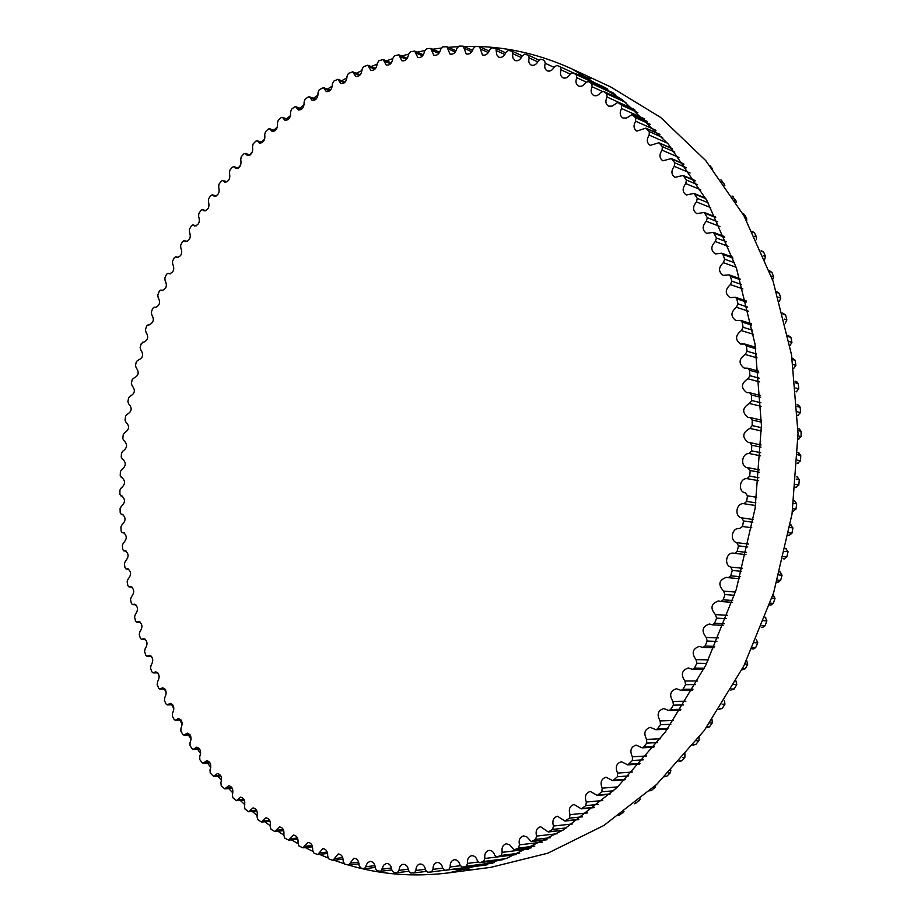<?xml version="1.0" encoding="UTF-8"?>
<svg xmlns="http://www.w3.org/2000/svg" width="921" height="921" viewBox="0 0 921 921"><rect width="100%" height="100%" fill="white"/><g stroke="black" fill="none" stroke-linecap="round" stroke-linejoin="round"><path stroke-width="1.38" d="M283.081 118.164L285.015 120.34C288.964 120.191 290.806 117.439 290.564 112.086L291.508 109.254L294.49 106.94L295.653 106.686L298.392 110.002C302.284 109.933 304.195 107.25 304.114 101.932L305.162 99.111L308.236 96.97L309.352 96.774L312.173 100.412C316.018 100.447 317.975 97.822 318.067 92.537L319.219 89.74L323.444 87.622L326.333 91.616C330.121 91.732 332.136 89.176 332.377 83.949L333.644 81.186L337.892 79.298L340.851 83.65C344.581 83.846 346.641 81.37 347.044 76.201L348.414 73.461L352.697 71.815L355.702 76.547C359.363 76.823 361.481 74.417 362.034 69.317L363.519 66.634L367.801 65.218L370.841 70.341C374.456 70.698 376.608 68.361 377.311 63.342L378.899 60.717L383.182 59.543L386.267 65.069C389.813 65.506 392.012 63.25 392.853 58.322L394.556 55.744L398.828 54.823L401.924 60.774C405.401 61.27 407.635 59.105 408.625 54.27L410.432 51.76L414.68 51.081L417.789 57.482C421.208 58.035 423.476 55.962 424.581 51.231L426.504 48.813L430.729 48.376L433.814 55.225C437.164 55.836 439.467 53.844 440.71 49.25L442.725 46.902L446.904 46.718L449.978 54.04C453.259 54.707 455.584 52.808 456.943 48.329L459.061 46.085L463.194 46.154L466.222 53.948C469.434 54.661 471.782 52.854 473.256 48.525L475.478 46.372L479.542 46.695L482.512 54.984C485.655 55.744 488.015 54.028 489.604 49.849L491.918 47.811L495.901 48.387L496.73 54.719L498.814 57.171C501.876 57.965 504.248 56.342 505.928 52.324L508.334 50.413L512.226 51.231L512.905 57.908L515.058 60.533C518.051 61.35 520.423 59.83 522.184 55.974L524.682 54.189L528.286 55.191L529.207 57.931C528.263 61.35 528.93 63.745 531.198 65.092C534.111 65.932 536.494 64.516 538.325 60.832L540.903 59.186L544.472 60.452L545.278 63.307C544.161 66.876 544.795 69.397 547.189 70.848C550.033 71.711 552.393 70.387 554.304 66.888L556.952 65.391L560.498 66.934L561.165 69.904C559.853 73.622 560.463 76.259 562.984 77.825C565.736 78.699 568.084 77.479 570.041 74.175L572.724 72.805L576.235 74.636L576.788 77.709C575.28 81.578 575.855 84.352 578.503 86.033C581.174 86.908 583.511 85.791 585.514 82.683L588.3 81.497L591.696 83.592L592.122 86.758C590.384 90.753 590.925 93.666 593.723 95.473C596.301 96.348 598.604 95.324 600.63 92.422L603.485 91.409L606.789 93.769L607.077 97.027C605.12 101.16 605.604 104.188 608.551 106.134L612.12 106.111L617.933 102.346L621.468 105.178L621.606 108.517C619.407 112.765 619.856 115.942 622.941 118.015L626.418 118.049L632.151 114.63L635.663 117.807L635.651 121.204C633.199 125.578 633.59 128.882 636.848 131.104L645.84 128.111L649.317 131.634L649.155 135.088C646.415 139.566 646.772 142.997 650.191 145.368L658.929 142.767L662.372 146.635L662.049 150.146C659.022 154.716 659.321 158.274 662.924 160.795L671.374 158.562L674.748 162.787L674.264 166.321C670.948 170.984 671.19 174.656 674.978 177.35L683.094 175.462L686.41 180.044L685.765 183.601C682.139 188.333 682.311 192.121 686.295 194.999L694.054 193.433L697.289 198.372L696.472 201.929C692.523 206.707 692.638 210.621 696.829 213.672L704.185 212.417L707.316 217.701L706.349 221.259C702.055 226.082 702.113 230.1 706.511 233.335L713.441 232.357L716.457 237.998L715.318 241.532C710.69 246.368 710.69 250.5 715.295 253.92L721.753 253.206L722.927 254.415L724.654 259.181L723.353 262.669C718.368 267.516 718.299 271.741 723.146 275.356L729.087 274.872L730.353 276.242L731.861 281.17L730.388 284.624C725.057 289.447 724.919 293.764 729.996 297.587L735.407 297.287L736.754 298.818L738.032 303.907L736.397 307.292C730.698 312.081 730.503 316.49 735.821 320.508L740.657 320.381L742.084 322.074L743.12 327.3L741.336 330.604C735.269 335.336 735.004 339.814 740.576 344.051L744.813 344.051L746.321 345.916L747.115 351.258L745.181 354.47C738.723 359.121 738.412 363.668 744.237 368.112L747.84 368.216L749.429 370.254L749.97 375.699L747.887 378.784C741.06 383.343 740.691 387.948 746.77 392.611L749.717 392.76L751.386 394.982L751.663 400.497L749.441 403.467C742.245 407.899 741.819 412.55 748.151 417.432L750.431 417.616L752.181 420.011L752.192 425.583L749.844 428.403C742.28 432.686 741.796 437.383 748.382 442.483L749.982 442.644L751.789 445.234L751.536 450.83L749.061 453.5C741.635 453.282 740.104 466.648 747.449 467.661L750.212 470.527L749.706 476.134L747.115 478.644C739.425 477.907 737.675 491.929 745.342 492.839L747.461 495.809L746.689 501.392L743.995 503.729C736.282 502.44 734.002 516.612 741.716 517.867L743.535 520.952L742.51 526.49L739.413 528.596C731.907 527.238 729.374 540.915 736.8 542.653L738.469 545.865L737.191 551.334L734.624 553.36L733.496 553.153C726.289 551.978 723.745 564.953 730.756 567.106L732.264 570.433L730.744 575.821L728.281 577.686L726.496 577.306C718.783 580.149 717.816 584.754 723.618 591.121L724.965 594.563L723.204 599.824L720.867 601.54L718.426 600.953C711.012 603.669 710.022 608.228 715.421 614.606L716.596 618.129L714.604 623.264L712.394 624.829L709.32 624.012C702.228 626.602 701.192 631.092 706.211 637.47L707.213 641.062L705.002 646.047L702.907 647.463L699.246 646.392C692.465 648.845 691.395 653.254 696.023 659.62L696.852 663.27L694.434 668.07L692.465 669.348L688.252 667.99C681.77 670.315 680.654 674.644 684.913 680.964L685.569 684.648L682.956 689.265L681.126 690.405L676.382 688.724C670.2 690.934 669.049 695.159 672.94 701.422L673.424 705.141L670.615 709.538L668.922 710.552L663.696 708.537C657.801 710.621 656.615 714.754 660.15 720.924L660.461 724.654L657.49 728.833L655.925 729.72L650.249 727.348C644.642 729.317 643.434 733.335 646.623 739.402L646.761 743.132L643.629 747.069L642.202 747.84L636.123 745.101C630.781 746.943 629.55 750.845 632.405 756.809L632.382 760.516L627.811 764.867L621.376 761.725C616.299 763.451 615.032 767.239 617.577 773.076L617.381 776.748L612.81 780.732L606.064 777.197C601.24 778.809 599.951 782.47 602.196 788.157L601.85 791.784L597.292 795.41L590.269 791.45C585.687 792.969 584.375 796.492 586.332 802.03L585.837 805.599L581.312 808.857L574.048 804.482C569.708 805.887 568.372 809.271 570.053 814.659L569.408 818.147L564.93 821.06L557.481 816.236C553.36 817.549 552.013 820.795 553.44 826.01L552.658 829.418L548.237 831.974L540.627 826.724C536.724 827.921 535.366 831.041 536.552 836.072L535.631 839.399L531.279 841.598L526.824 836.855L523.554 835.911C519.858 837.016 518.488 839.998 519.456 844.845L518.396 848.068L514.125 849.933L509.681 844.833L506.331 843.797C502.82 844.822 501.45 847.665 502.21 852.328L501.036 855.425L496.845 856.956L494.692 855.16C493.575 851.902 491.687 850.313 489.016 850.382C485.689 851.326 484.308 854.032 484.883 858.499L483.594 861.48L479.507 862.689L477.354 860.778C476.318 857.336 474.419 855.632 471.667 855.69C468.513 856.553 467.131 859.12 467.534 863.391L466.141 866.247L462.158 867.145L460.016 865.107C459.072 861.48 457.184 859.684 454.341 859.707C451.359 860.502 449.989 862.931 450.219 866.995L448.734 869.723L444.878 870.322L442.736 868.181C441.896 864.382 440.019 862.482 437.107 862.47C434.286 863.184 432.916 865.487 433.008 869.355L431.477 871.934L427.62 872.256L425.571 870C424.846 866.039 422.992 864.036 419.999 863.99C417.328 864.635 415.97 866.799 415.935 870.483L414.415 872.912L410.513 872.97L408.579 870.587C407.968 866.477 406.138 864.382 403.087 864.289C400.554 864.877 399.219 866.914 399.058 870.391L397.331 872.682L393.612 872.475L391.805 869.988C391.321 865.74 389.525 863.541 386.406 863.414L383.608 865.222L380.937 871.266L376.965 870.794L375.284 868.227C374.939 863.84 373.178 861.549 369.989 861.365L367.318 863.058L364.612 868.722L360.629 867.985L359.075 865.326C358.868 860.824 357.141 858.453 353.906 858.211L348.61 865.061L344.638 864.071L343.211 861.331C343.142 856.726 341.472 854.262 338.168 853.963L332.976 860.329L329.027 859.074L327.715 856.277C327.807 851.568 326.184 849.035 322.834 848.667L317.745 854.573L313.819 853.065L312.645 850.21C312.887 845.42 311.31 842.807 307.913 842.358L302.951 847.827L299.06 846.065L298.001 843.164C298.404 838.294 296.884 835.612 293.442 835.082L288.618 840.125L284.773 838.122L283.841 835.174C284.405 830.247 282.943 827.495 279.454 826.885L274.769 831.513L270.993 829.268L270.175 826.298C270.901 821.325 269.508 818.493 265.973 817.813L261.437 822.039L257.719 819.563L257.028 816.57C257.915 811.551 256.579 808.661 253.022 807.89L248.635 811.746L244.998 809.041L244.422 806.025C245.481 800.994 244.203 798.035 240.611 797.172L236.386 800.671L232.829 797.747L232.368 794.719C233.589 789.665 232.391 786.661 228.765 785.705L224.701 788.86L221.236 785.717L220.89 782.7C222.283 777.635 221.155 774.573 217.494 773.525L213.591 776.357L210.23 773.007L210.011 769.991C211.565 764.937 210.495 761.828 206.822 760.665L203.092 763.198L202.079 762.657L199.834 759.652L199.719 756.648C201.434 751.605 200.444 748.451 196.749 747.184L193.191 749.441L192.155 748.831L190.037 745.688L190.037 742.706C191.925 737.686 191.004 734.498 187.274 733.128L183.912 735.108L182.853 734.428L180.873 731.17L180.977 728.212C183.026 723.227 182.174 719.992 178.432 718.507L175.255 720.245L174.173 719.497L172.331 716.124L172.538 713.199C174.748 708.261 173.977 704.991 170.224 703.391L167.219 704.887L166.125 704.07L164.433 700.605L164.732 697.704C167.115 692.822 166.413 689.518 162.637 687.803L159.828 689.092L158.711 688.206L157.157 684.637L157.56 681.782C160.104 676.958 159.483 673.619 155.695 671.789L153.07 672.883L151.953 671.916L150.537 668.266L151.032 665.457C153.738 660.702 153.185 657.341 149.398 655.384L146.957 656.293L145.829 655.257L144.562 651.515L145.15 648.764C148.016 644.09 147.544 640.705 143.734 638.621L141.489 639.37L140.36 638.253L139.232 634.454L139.911 631.748C142.928 627.155 142.536 623.759 138.726 621.548L136.665 622.147L135.537 620.95L134.547 617.082L135.318 614.434C138.495 609.944 138.173 606.525 134.351 604.176L132.497 604.648L131.358 603.382L130.517 599.456L131.369 596.877C134.696 592.491 134.454 589.049 130.632 586.573L128.963 586.93L127.835 585.572L127.144 581.612L128.065 579.09C131.553 574.819 131.381 571.365 127.559 568.741L126.073 569.005L124.957 567.566L124.404 563.56L125.406 561.108C129.044 556.963 128.952 553.509 125.129 550.735L123.84 550.908L122.723 549.4L122.32 545.359L123.402 542.987C127.179 538.958 127.167 535.492 123.345 532.58L122.24 532.683L121.146 531.095L120.881 527.031L122.033 524.728C125.958 520.849 126.016 517.372 122.205 514.309L121.284 514.367L120.202 512.686L120.075 508.599L121.296 506.377C125.371 502.647 125.498 499.17 121.699 495.959L119.903 494.209L119.926 490.11L121.204 487.969C125.417 484.388 125.624 480.912 121.825 477.539L120.237 475.685L120.398 471.587L121.745 469.537C126.096 466.118 126.384 462.641 122.597 459.107L121.215 457.161L121.514 453.063L122.919 451.094C127.409 447.848 127.766 444.371 123.99 440.687L122.815 438.649L123.253 434.562L124.715 432.686C129.343 429.623 129.769 426.158 126.016 422.29L125.037 420.195L125.624 416.119L127.144 414.346C131.841 411.583 132.382 408.13 128.79 403.997L127.892 401.821L128.606 397.768L130.229 396.099C134.95 393.601 135.606 390.17 132.175 385.807L131.369 383.562L132.21 379.544L134.006 378.001C138.703 375.653 139.416 372.245 136.17 367.755L135.445 365.441L136.435 361.458L138.392 360.053C143.054 357.878 143.849 354.481 140.775 349.876L140.13 347.493L141.258 343.545L143.388 342.301C148.005 340.275 148.868 336.913 145.978 332.193L145.426 329.753L146.681 325.85L148.972 324.779C153.554 322.903 154.486 319.552 151.781 314.74L151.309 312.231L152.702 308.397L154.233 307.142L155.142 307.499C159.69 305.772 160.691 302.456 158.17 297.541L157.79 294.985L159.298 291.209L160.83 290.046L161.9 290.506C166.402 288.918 167.484 285.625 165.135 280.629L164.847 278.027L166.494 274.32L168.002 273.238L169.234 273.825C173.689 272.386 174.84 269.116 172.676 264.051L172.48 261.391L174.253 257.765L175.75 256.763L177.131 257.5C181.552 256.188 182.761 252.953 180.781 247.818L180.689 245.124L182.577 241.567L184.05 240.646L185.593 241.544C189.968 240.358 191.246 237.169 189.438 231.965L189.438 229.237L191.453 225.772L192.915 224.92L194.596 225.99C198.924 224.931 200.271 221.788 198.648 216.527L198.752 213.764L200.882 210.402L202.309 209.631L204.14 210.886C208.422 209.953 209.838 206.845 208.388 201.549L208.595 198.752L210.84 195.494L212.244 194.803L214.213 196.254C218.45 195.448 219.935 192.374 218.668 187.044L218.968 184.235L221.328 181.092L222.709 180.458L224.805 182.128C228.995 181.437 230.538 178.409 229.444 173.056L229.847 170.224L232.322 167.208L233.681 166.643L235.891 168.555C240.047 167.967 241.647 164.997 240.726 159.621L241.233 156.777L243.823 153.888L245.136 153.393L247.484 155.545C251.571 155.073 253.252 152.149 252.504 146.773L253.114 143.918L255.808 141.166L257.086 140.729L259.538 143.158C263.59 142.79 265.317 139.923 264.741 134.547L265.467 131.691L268.253 129.078L269.496 128.71L272.052 131.404C276.047 131.15 277.843 128.341 277.44 122.965L278.269 120.121L281.158 117.658L282.356 117.347L287.824 119.822M709.93 165.596L712.555 168.854M720.924 179.825L724.873 185.34M732.034 195.977L735.948 200.697L736.213 202.608M742.51 213.212L744.364 214.386L746.666 218.381L746.689 220.741M752.261 231.436L754.449 232.817L756.555 237.019L756.279 239.725M761.207 250.604L763.659 252.17L765.57 256.568L764.465 259.941M769.3 270.647L771.948 272.363L773.663 276.945L772.397 280.295M776.472 291.485L779.293 293.35L780.778 298.093L779.35 301.386M782.689 313.036L785.613 315.051L786.879 319.932L785.21 323.202M787.892 335.232L790.909 337.374L791.933 342.393L789.93 345.651M792.048 357.993L795.122 360.261L795.905 365.384L793.603 368.584M795.134 381.202L796.665 381.628L798.231 383.597L798.772 388.812L796.181 391.909M797.126 404.791L798.576 405.159L800.222 407.301L800.51 412.585L797.655 415.567M798 428.656L799.359 428.967L801.063 431.27L801.097 436.612L798.023 439.432M798.565 452.902L800.763 455.423L800.533 460.788L797.275 463.413M797.229 476.974L799.301 479.645L798.818 485.01L795.41 487.439M794.811 501.024L793.867 500.874L794.811 501.024L796.688 503.845L795.963 509.186L792.428 511.385M790.276 524.694L792.935 527.917L791.956 533.213L789.355 535.285L788.353 535.147M788.56 535.182L789.355 535.285M785.59 548.363L788.054 551.748L786.822 556.986L784.024 558.863M779.822 571.722L782.067 575.257L780.605 580.403L778.21 582.187L776.898 582.072M773.007 594.701L775.01 598.339L773.306 603.382L771.027 605.016L769.588 604.924M765.178 617.185L766.905 620.904L764.983 625.808L762.818 627.305L761.276 627.236M756.233 639.381L757.799 642.846L755.657 647.613L753.608 648.971L751.997 648.925M746.597 660.369L747.737 664.099L745.388 668.704L741.808 669.901M735.937 680.895L736.765 684.579L734.221 688.989L730.733 690.094M724.436 700.616L724.942 704.197L722.214 708.41L718.864 709.423M711.991 719.324L712.313 722.893L709.423 726.899L706.234 727.809M699.074 737.41L698.947 740.599L695.896 744.387L692.926 745.204M684.925 753.723L684.913 757.269L681.724 760.815L679.007 761.54M670.879 770.313L670.258 772.846L666.942 776.15L664.559 776.771M655.844 785.21L655.073 787.294L651.642 790.333L649.662 790.863M640.222 799.002L639.393 800.568L634.396 803.757M624.035 811.712L618.877 815.442M227.464 181.495L229.294 179.111M238.148 168.036L240.692 164.997M249.568 154.809L252.504 151.597M261.46 142.179L264.741 138.875M273.802 130.172L277.44 126.845M286.592 118.832L290.552 115.516M299.786 108.183L304.091 104.925M313.382 98.259L318.021 95.105M327.346 89.107L332.331 86.079M341.645 80.749L346.998 77.882M356.266 73.231L361.988 70.56M371.163 66.577L377.276 64.136M386.313 60.832L392.83 58.656M401.648 56.008L408.636 54.132M417.132 52.129L424.719 50.597M432.72 49.239L441.113 48.099M448.308 47.339L457.818 46.672M463.827 46.43L475.132 46.395M476.479 46.43C508.91 47.178 540.788 54.696 572.102 68.994L622.677 99.986L668.347 144.148L706.96 200.697L736.432 268.092L755.001 343.97L761.425 425.26L755.105 508.415L736.224 589.636L705.751 665.284L665.307 732.103L617.001 787.582L563.238 829.982L506.423 858.43L448.895 872.843C413.863 877.206 380.431 874.616 348.575 865.061L359.029 863.829M343.936 863.633L333.966 860.214M327.922 857.912L319.506 854.377M312.633 851.234L305.288 847.585M297.944 843.624L291.416 839.848M283.852 835.151L277.935 831.226M270.302 825.815L264.891 821.751M257.281 815.649L252.331 811.459M244.802 804.678L240.277 800.395M232.875 792.958L228.765 788.606M221.535 780.513L217.805 776.127M210.782 767.4L207.421 763.002M200.64 753.643L197.612 749.268M191.096 739.298L188.414 734.97M182.174 724.378L179.814 720.141M173.885 708.917L171.847 704.83M166.217 692.937L164.491 689.081M159.172 676.44L157.767 672.906M152.713 659.321L151.93 657.099M452.223 869.366L469.848 869.194M448.895 872.843L490.928 867.317L547.811 853.191L603.854 825.481L656.788 784.312L704.243 730.549L743.88 665.848L773.663 592.652L792.025 514.068L798.035 433.595L791.542 354.85L773.099 281.239L743.938 215.733L705.762 160.599L660.587 117.381L610.554 86.873L572.102 68.994M590.994 78.769L574.359 73.346M301.409 109.392L296.401 107.596M315.385 99.71L310.124 97.764M329.753 90.811L324.227 88.715M344.489 82.729L338.698 80.484M359.558 75.499L353.503 73.104M374.928 69.156L368.63 66.611M390.585 63.745L384.022 61.051M406.472 59.301L399.668 56.434M422.589 55.836L415.521 52.831M438.868 53.406L431.558 50.241M455.285 52.025L447.744 48.709M471.782 51.726L464.011 48.272M488.349 52.543L480.348 48.951M504.904 54.5L496.684 50.782M521.413 57.597L512.985 53.763M528.47 55.26L538.797 60.015L528.642 55.364M537.818 61.88L529.207 57.931M554.074 67.348L545.278 63.307M605.845 87.898L560.509 66.945L605.845 87.898M570.122 74.025L561.165 69.904M606.87 88.589L572.77 72.828L606.87 88.577M607.86 89.245L576.235 74.636M586.055 81.969L576.788 77.709M613.328 93.033L588.3 81.497M615.332 94.472L591.696 83.592M601.954 91.271L592.122 86.758M623.39 100.539L603.485 91.409M625.889 102.507L606.789 93.769M634.097 109.334L607.077 97.027M635.122 110.221L618.267 102.542M637.816 112.604L621.468 105.178M644.688 118.936L621.606 108.517M647.475 121.618L632.566 114.906M650.226 124.347L635.663 117.807M656.005 130.298L635.651 121.204M659.908 134.501L646.346 128.468M662.648 137.54L649.317 131.634M667.552 143.192L649.155 135.088M672.134 148.73L659.54 143.216M674.794 152.057L662.372 146.635M678.973 157.468L662.049 150.146M721.822 180.458L721.189 180.182M683.946 164.214L672.077 159.114M724.47 184.016L723.699 183.682M686.49 167.806L674.748 162.787M690.082 173.021L674.264 166.321M733.473 196.91L732.322 196.426M695.217 180.884L683.9 176.141M735.948 200.697L734.705 200.168M697.623 184.718L686.41 180.044M700.685 189.772L685.765 183.601M744.364 214.386L742.821 213.753M705.82 198.66L694.952 194.227M746.666 218.381L745.043 217.724M708.076 202.747L697.289 198.372M710.701 207.651L696.472 201.929M754.449 232.817L752.572 232.08M715.698 217.506L705.175 213.338M756.555 237.019L754.633 236.271M717.77 221.811L707.316 217.701M719.992 226.566L706.349 221.259M763.659 252.17L761.54 251.352M724.746 237.33L714.512 233.427M765.57 256.568L763.405 255.75M726.634 241.843L716.457 237.998M728.499 246.471L715.318 241.532M771.948 272.363L769.622 271.511M732.92 258.076L722.927 254.415M773.663 276.945L771.291 276.093M734.601 262.784L724.654 259.181M736.144 267.274L723.353 262.669M779.293 293.35L776.794 292.475M740.15 279.662L730.353 276.242M780.778 298.093L778.245 297.218M741.624 284.554L731.861 281.17M742.879 288.895L730.388 284.624M785.613 315.051L782.977 314.176M746.39 302.019L736.754 298.818M786.879 319.932L784.22 319.069M747.633 307.061L738.032 303.907M748.623 311.263L736.397 307.292M790.909 337.374L788.157 336.51M751.594 325.055L742.084 322.074M791.933 342.393L789.159 341.541M752.607 330.236L743.12 327.3M753.355 334.277L741.336 330.604M795.122 360.261L792.267 359.42M755.727 348.679L746.321 345.916M795.905 365.384L793.039 364.555M756.498 353.975L747.115 351.258M757.027 357.855L745.181 354.47M798.231 383.597L795.307 382.791M758.766 372.798L749.429 370.254M798.772 388.812L795.825 388.017M759.284 378.197L749.97 375.699M796.746 391.759L796.147 391.598M759.606 381.893L747.887 378.784M800.222 407.301L797.229 406.541M760.654 397.319L751.386 394.982M800.51 412.585L797.505 411.837M760.919 402.788L751.663 400.497M798.346 415.417L797.644 415.244M761.068 406.311L749.441 403.467M801.063 431.27L798.023 430.568M761.402 422.14L752.181 420.011M801.097 436.612L798.047 435.921M761.414 427.655L752.192 425.583M798.806 439.305L798.023 439.133M761.391 430.982L749.844 428.403M800.763 455.423L797.678 454.778M760.999 447.146L751.789 445.234M800.533 460.788L797.448 460.155M760.746 452.695L751.536 450.83M798.127 463.344L797.287 463.171M760.585 455.814L749.061 453.5M799.301 479.645L796.181 479.07M759.422 472.243L750.212 470.527M798.818 485.01L795.698 484.446M758.916 477.792L749.706 476.134M796.297 487.405L795.422 487.255M758.628 480.693L747.115 478.644M796.688 503.845L793.557 503.338M756.682 497.317L747.461 495.809M795.963 509.186L792.82 508.691M755.922 502.854L746.689 501.392M793.338 511.42L792.44 511.282M755.531 505.525L743.995 503.729M791.151 524.947L790.264 524.82M753.274 519.525L741.716 517.867M792.935 527.917L789.792 527.468M752.791 522.265L743.535 520.952M791.956 533.213L788.802 532.787M751.778 527.756L742.51 526.49M786.419 548.663L785.544 548.559M748.428 544.058L736.8 542.653M788.054 551.748L784.911 551.38M747.771 546.97L738.469 545.865M786.822 556.986L783.679 556.629M746.505 552.393L737.191 551.334M780.594 572.068L779.753 571.976M742.476 568.269L730.756 567.106M782.067 575.257L778.936 574.957M741.635 571.342L732.264 570.433M780.605 580.403L777.474 580.115M740.127 576.684L730.744 575.821M773.686 595.047L772.915 594.989M735.465 592.053L723.618 591.121M775.01 598.339L771.902 598.109M734.417 595.277L724.965 594.563M773.306 603.382L770.198 603.163M732.679 600.492L723.204 599.824M765.754 617.531L765.063 617.484M727.417 615.309L715.421 614.606M766.905 620.904L763.831 620.731M726.151 618.659L716.596 618.129M764.983 625.808L761.909 625.658M724.194 623.747L714.604 623.264M718.38 637.942L706.211 637.47M757.799 642.846L754.771 642.743M716.895 641.407L707.213 641.062M755.657 647.613L752.641 647.521M714.708 646.346L705.002 646.047M708.422 659.862L696.023 659.62M747.737 664.099L744.778 664.053M706.672 663.431L696.852 663.27M745.388 668.704L742.441 668.669M704.289 668.197L694.434 668.07M697.565 680.976L684.913 680.964M736.765 684.579L733.887 684.579M695.551 684.637L685.569 684.648M734.221 688.989L731.366 689.012M692.983 689.207L682.956 689.265M685.892 701.226L672.94 701.422M724.942 704.197L722.168 704.243M683.601 704.956L673.424 705.141M722.214 708.41L719.474 708.468M680.849 709.32L670.615 709.538M673.47 720.51L660.15 720.924M712.313 722.893L709.688 722.985M670.868 724.297L660.461 724.654M709.423 726.899L706.821 726.991M667.944 728.442L657.49 728.833M660.357 738.78L646.623 739.402M698.947 740.599L696.495 740.726M657.421 742.614L646.761 743.132M695.896 744.387L693.49 744.502M654.359 746.517L643.629 747.069M646.634 755.968L632.405 756.809M684.913 757.269L682.668 757.407M643.342 759.837L632.382 760.516M681.724 760.815L679.537 760.953M640.153 763.497L629.112 764.2M632.393 772.028L617.577 773.076M670.258 772.846L668.289 772.995M628.709 775.908L617.381 776.748M666.942 776.15L665.043 776.288M625.405 779.304L613.985 780.179M617.726 786.891L602.196 788.157M655.073 787.294L653.438 787.432M613.605 790.794L601.85 791.784M651.642 790.333L650.099 790.46M610.209 793.925L598.339 794.95M602.725 800.533L586.332 802.03M639.393 800.568L638.207 800.671M598.12 804.447L585.837 805.599M635.87 803.342L634.788 803.446M594.644 807.291L582.233 808.488M587.529 812.909L570.053 814.659M623.31 812.633L622.688 812.702M582.348 816.823L569.408 818.147M578.837 819.391L565.736 820.749M572.286 823.996L553.44 826.01M566.438 827.91L552.658 829.418M562.904 830.189L548.904 831.744M557.182 833.747L536.552 836.072M550.516 837.673L535.631 839.399M547.016 839.653L531.831 841.426M542.481 842.128L519.456 844.845M534.825 846.088L518.396 848.068M531.417 847.757L514.574 849.807M528.608 849.104L502.21 852.328M519.72 853.111L501.036 855.425M516.508 854.469L497.179 856.875M516.209 854.584L484.883 858.499M505.802 858.66L483.594 861.48M502.993 859.684L479.737 862.643M477.999 862.056L467.534 863.391M494.324 862.62L466.141 866.247M492.321 863.253L462.284 867.122M460.201 865.728L450.219 866.995M487.497 864.704L448.734 869.723M486.875 864.888L444.901 870.322L486.875 864.888M442.725 868.112L433.008 869.355M431.477 871.934L444.29 870.276L431.535 871.922M425.467 869.263L415.935 870.483M414.415 872.912L426.078 871.404L414.554 872.878M408.383 869.217L399.058 870.391M397.55 872.671L408.694 871.266L397.78 872.624M391.529 868.008L382.422 869.125M374.939 865.648L366.074 866.719M358.672 862.183L350.049 863.196M342.75 857.658L334.392 858.591M327.22 852.086L319.127 852.961M312.115 845.524L304.298 846.33M297.471 838.018L289.931 838.755M283.3 829.591L276.047 830.258M269.646 820.3L262.669 820.887M256.51 810.181L249.821 810.699M243.915 799.267L237.526 799.716M231.896 787.616L225.806 787.996M220.464 775.263L214.662 775.586M209.62 762.254L204.105 762.507M199.385 748.623L194.158 748.831M189.761 734.417L184.822 734.567M180.758 719.669L176.118 719.773M172.388 704.427L168.036 704.484M164.663 688.724L160.588 688.735M157.572 672.606L153.784 672.583M151.125 656.097L147.625 656.051M145.322 639.243L142.099 639.162M140.165 622.078L137.229 621.986M135.663 604.637L133.004 604.521M131.807 586.965L129.424 586.827M128.595 569.063L126.488 568.936M126.039 551L124.197 550.862M124.128 532.799L122.539 532.66M122.85 514.471L121.537 514.344M122.217 496.074L121.169 495.959M122.217 477.631L121.434 477.539M143.826 342.347L142.962 342.175M149.547 324.814L148.431 324.595M155.856 307.545L154.486 307.246M162.752 290.541L161.117 290.173M170.224 273.848L168.336 273.399M178.271 257.489L176.118 256.959M186.871 241.509L184.465 240.888M196.035 225.933L193.364 225.219M205.728 210.794L202.816 209.976M215.963 196.115L212.786 195.194M226.716 181.944L223.273 180.907M237.986 168.313L234.279 167.161M249.741 155.246L245.78 153.98M261.978 142.79L257.753 141.385M274.677 130.966L270.198 129.435M301.938 108.954L295.653 106.686M315.949 99.215L309.352 96.774M330.351 90.246L323.444 87.622M345.11 82.096L337.892 79.298M360.215 74.797L352.697 71.815M375.618 68.384L367.801 65.218M391.298 62.893L383.182 59.543M407.22 58.345L398.828 54.823M423.361 54.788L414.68 51.081M439.662 52.255L430.729 48.376M456.091 50.77L446.904 46.718M472.611 50.356L463.194 46.154M489.178 51.035L479.542 46.695M505.744 52.854L495.901 48.387M522.242 55.813L512.226 51.231M613.294 93.009L588.162 81.428M623.31 100.47L603.255 91.271M634.995 110.106L617.933 102.346M647.302 121.457L632.151 114.63M659.712 134.282L645.84 128.111M671.893 148.442L658.929 142.767M683.681 163.846L671.374 158.562M694.918 180.424L683.094 175.462M705.509 198.107L694.054 193.433M715.364 216.838L704.185 212.417M724.413 236.559L713.441 232.357M732.586 257.178L721.753 253.206M739.828 278.637L729.087 274.872M746.091 300.856L735.407 297.287M751.329 323.743L740.657 320.381M755.508 347.205L744.813 344.051M758.593 371.163L747.84 368.216M760.562 395.512L749.717 392.76M761.391 420.16L750.431 417.616M798.991 452.948L797.747 452.683M761.08 444.981L749.982 442.644M797.471 476.997L796.377 476.79M759.618 469.883L748.347 467.776M784.324 558.92L783.161 558.782M745.975 554.626L734.624 553.36M739.54 578.699L728.281 577.686M732.057 602.322L720.867 601.54M723.549 625.382L712.394 624.829M714.051 647.797L702.907 647.463M703.632 669.475L692.465 669.348M692.339 690.336L681.126 690.405M680.216 710.298L668.922 710.552M667.345 729.282L655.925 729.72M653.783 747.242L642.202 747.84M639.611 764.096L627.811 764.867M624.91 779.811L612.81 780.732M609.76 794.328L597.292 795.41M594.241 807.613L581.312 808.857M578.492 819.644L564.93 821.06M562.604 830.374L548.237 831.974M546.775 839.791L531.279 841.598M531.233 847.85L514.125 849.933M516.37 854.527L496.845 856.956M502.912 859.707L479.507 862.689M492.286 863.265L462.158 867.145M391.805 869.919L380.937 871.266M375.261 867.421L364.612 868.722M343.142 859.178L332.976 860.329M327.634 853.491L317.745 854.573M312.541 846.825L302.951 847.827M297.897 839.215L288.618 840.125M283.726 830.684L274.769 831.513M270.072 821.302L261.437 822.039M256.924 811.09L248.635 811.746M244.341 800.107L236.386 800.671M232.311 788.376L224.701 788.86M220.856 775.954L213.591 776.357M210 762.876L203.092 763.198M199.753 749.176L193.191 749.441M190.106 734.912L183.912 735.108M181.092 720.118L175.255 720.245M172.711 704.818L167.219 704.887M164.963 689.069L159.828 689.092M157.848 672.906L153.07 672.883M151.389 656.362L146.957 656.293M145.564 639.473L141.489 639.37M140.395 622.274L136.665 622.147M135.871 604.798L132.497 604.648M132.002 587.091L128.963 586.93M128.767 569.178L126.073 569.005M126.189 551.092L123.84 550.908M124.254 532.856L122.24 532.683M122.954 514.517L121.284 514.367M122.297 496.108L120.973 495.97M122.286 477.642L121.284 477.527M122.896 459.176L122.24 459.084M143.906 342.347L142.801 342.128M149.639 324.814L148.223 324.514M155.983 307.522L154.233 307.142M162.902 290.506L160.83 290.046M170.397 273.802L168.002 273.238M178.467 257.431L175.75 256.763M187.101 241.44L184.05 240.646M196.288 225.829L192.915 224.92M206.016 210.667L202.309 209.631M216.274 195.966L212.244 194.803M227.061 181.771L222.709 180.458M238.355 168.094L233.681 166.643M250.144 154.993L245.136 153.393M262.416 142.49L257.086 140.729M275.149 130.632L269.496 128.71M288.331 119.442L282.356 117.347"/></g></svg>
